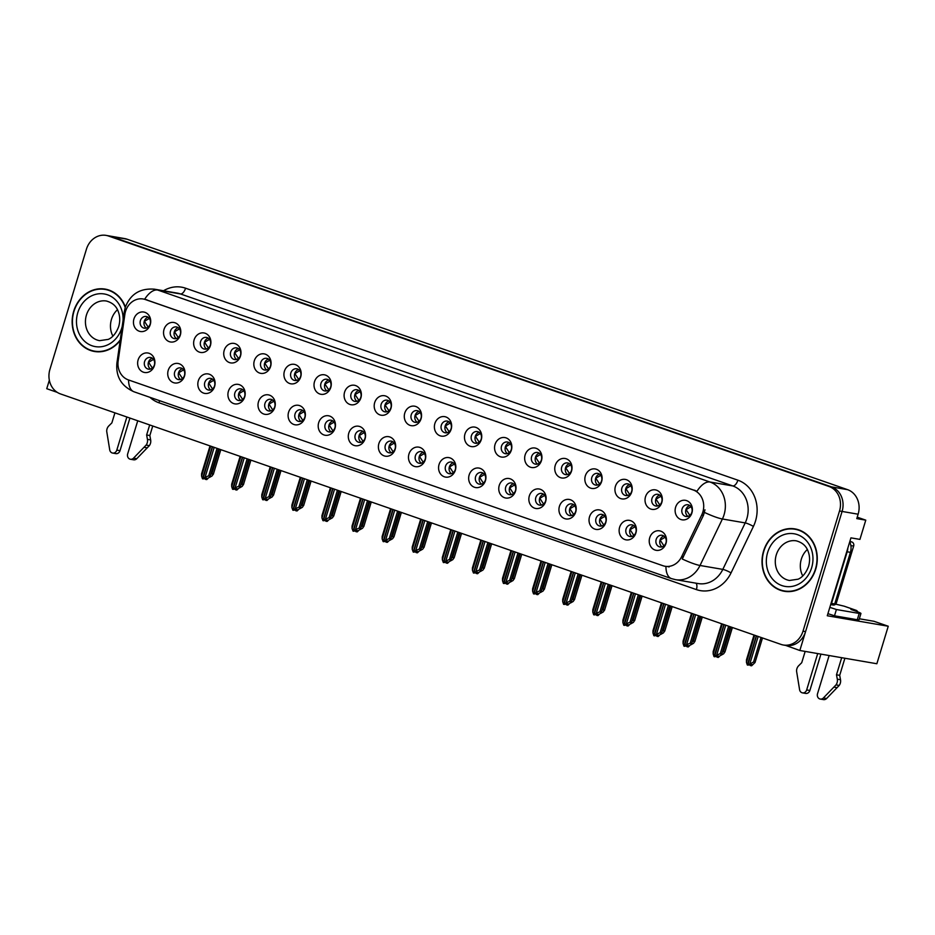 <?xml version="1.0" encoding="UTF-8"?>
<svg xmlns="http://www.w3.org/2000/svg" width="935" height="935" viewBox="0 0 935 935"><rect width="100%" height="100%" fill="white"/><g stroke="black" fill="none" stroke-linecap="round" stroke-linejoin="round"><path stroke-width="1.4" d="M535.802 497.595A5.937 5.154 -80.2 0 0 539.682 505.134A5.937 5.154 -80.2 0 0 545.584 500.985A5.937 5.154 -80.2 0 0 541.692 493.446A5.937 5.154 -80.2 0 0 535.802 497.595M541.681 505.029A5.937 5.154 99.8 0 1 539.659 498.25A5.937 5.154 99.8 0 1 543.551 494.206M529.339 495.901A9.888 8.602 -80.2 0 0 534.61 508.173A9.888 8.602 -80.2 0 0 545.631 501.569A9.888 8.602 -80.2 0 0 540.348 489.297A9.888 8.602 -80.2 0 0 529.339 495.901M144.586 361.6A5.937 5.154 -80.2 0 0 148.478 369.15A5.937 5.154 -80.2 0 0 154.369 365.001A5.937 5.154 -80.2 0 0 150.488 357.45A5.937 5.154 -80.2 0 0 144.586 361.6M150.477 369.044A5.937 5.154 99.8 0 1 148.443 362.266A5.937 5.154 99.8 0 1 152.335 358.222M138.123 359.917A9.888 8.602 -80.2 0 0 143.406 372.188A9.888 8.602 -80.2 0 0 154.415 365.573A9.888 8.602 -80.2 0 0 149.144 353.313A9.888 8.602 -80.2 0 0 138.123 359.917M200.593 341.555A5.937 5.154 -80.2 0 0 204.473 349.094A5.937 5.154 -80.2 0 0 210.363 344.945A5.937 5.154 -80.2 0 0 206.483 337.406A5.937 5.154 -80.2 0 0 200.593 341.555M206.471 348.989A5.937 5.154 99.8 0 1 204.438 342.21A5.937 5.154 99.8 0 1 208.33 338.166M194.118 339.861A9.888 8.602 -80.2 0 0 199.4 352.133A9.888 8.602 -80.2 0 0 210.422 345.529A9.888 8.602 -80.2 0 0 205.139 333.257A9.888 8.602 -80.2 0 0 194.118 339.861M505.706 487.123A5.937 5.154 -80.2 0 0 509.587 494.673A5.937 5.154 -80.2 0 0 515.489 490.524A5.937 5.154 -80.2 0 0 511.609 482.986A5.937 5.154 -80.2 0 0 505.706 487.123M511.597 494.568A5.937 5.154 99.8 0 1 509.563 487.789A5.937 5.154 99.8 0 1 513.455 483.746M499.243 485.44A9.888 8.602 -80.2 0 0 504.526 497.712A9.888 8.602 -80.2 0 0 515.536 491.109A9.888 8.602 -80.2 0 0 510.253 478.837A9.888 8.602 -80.2 0 0 499.243 485.44M290.867 372.936A5.937 5.154 -80.2 0 0 294.747 380.475A5.937 5.154 -80.2 0 0 300.649 376.337A5.937 5.154 -80.2 0 0 296.769 368.787A5.937 5.154 -80.2 0 0 290.867 372.936M296.757 380.381A5.937 5.154 99.8 0 1 294.724 373.591A5.937 5.154 99.8 0 1 298.616 369.547M284.404 371.253A9.888 8.602 -80.2 0 0 289.686 383.514A9.888 8.602 -80.2 0 0 300.696 376.91A9.888 8.602 -80.2 0 0 295.413 364.638A9.888 8.602 -80.2 0 0 284.404 371.253M325.146 424.361A5.937 5.154 -80.2 0 0 329.038 431.912A5.937 5.154 -80.2 0 0 334.929 427.762A5.937 5.154 -80.2 0 0 331.048 420.212A5.937 5.154 -80.2 0 0 325.146 424.361M331.037 431.806A5.937 5.154 99.8 0 1 329.003 425.028A5.937 5.154 99.8 0 1 332.895 420.984M318.683 422.678A9.888 8.602 -80.2 0 0 323.966 434.95A9.888 8.602 -80.2 0 0 334.975 428.347A9.888 8.602 -80.2 0 0 329.693 416.075A9.888 8.602 -80.2 0 0 318.683 422.678M471.427 435.698A5.937 5.154 -80.2 0 0 475.307 443.248A5.937 5.154 -80.2 0 0 481.209 439.099A5.937 5.154 -80.2 0 0 477.317 431.549A5.937 5.154 -80.2 0 0 471.427 435.698M477.306 443.143A5.937 5.154 99.8 0 1 475.284 436.365A5.937 5.154 99.8 0 1 479.176 432.321M464.964 434.015A9.888 8.602 -80.2 0 0 470.235 446.287A9.888 8.602 -80.2 0 0 481.256 439.684A9.888 8.602 -80.2 0 0 475.973 427.412A9.888 8.602 -80.2 0 0 464.964 434.015M234.872 392.981A5.937 5.154 -80.2 0 0 238.752 400.531A5.937 5.154 -80.2 0 0 244.654 396.382A5.937 5.154 -80.2 0 0 240.762 388.831A5.937 5.154 -80.2 0 0 234.872 392.981M240.751 400.425A5.937 5.154 99.8 0 1 238.717 393.647A5.937 5.154 99.8 0 1 242.621 389.603M228.397 391.298A9.888 8.602 -80.2 0 0 233.68 403.569A9.888 8.602 -80.2 0 0 244.701 396.966A9.888 8.602 -80.2 0 0 239.418 384.694A9.888 8.602 -80.2 0 0 228.397 391.298M381.153 404.317A5.937 5.154 -80.2 0 0 385.033 411.867A5.937 5.154 -80.2 0 0 390.923 407.718A5.937 5.154 -80.2 0 0 387.043 400.168A5.937 5.154 -80.2 0 0 381.153 404.317M387.032 411.762A5.937 5.154 99.8 0 1 384.998 404.984A5.937 5.154 99.8 0 1 388.89 400.94M374.678 402.634A9.888 8.602 -80.2 0 0 379.961 414.906A9.888 8.602 -80.2 0 0 390.97 408.291A9.888 8.602 -80.2 0 0 385.699 396.031A9.888 8.602 -80.2 0 0 374.678 402.634M295.063 413.901A5.937 5.154 -80.2 0 0 298.943 421.451A5.937 5.154 -80.2 0 0 304.833 417.302A5.937 5.154 -80.2 0 0 300.953 409.752A5.937 5.154 -80.2 0 0 295.063 413.901M300.941 421.346A5.937 5.154 99.8 0 1 298.908 414.567A5.937 5.154 99.8 0 1 302.8 410.523M288.588 412.218A9.888 8.602 -80.2 0 0 293.87 424.49A9.888 8.602 -80.2 0 0 304.88 417.887A9.888 8.602 -80.2 0 0 299.609 405.615A9.888 8.602 -80.2 0 0 288.588 412.218M441.332 425.238A5.937 5.154 -80.2 0 0 445.212 432.788A5.937 5.154 -80.2 0 0 451.114 428.639A5.937 5.154 -80.2 0 0 447.234 421.089A5.937 5.154 -80.2 0 0 441.332 425.238M447.222 432.683A5.937 5.154 99.8 0 1 445.189 425.904A5.937 5.154 99.8 0 1 449.08 421.86M434.868 423.555A9.888 8.602 -80.2 0 0 440.151 435.827A9.888 8.602 -80.2 0 0 451.161 429.223A9.888 8.602 -80.2 0 0 445.878 416.952A9.888 8.602 -80.2 0 0 434.868 423.555M204.777 382.52A5.937 5.154 -80.2 0 0 208.657 390.07A5.937 5.154 -80.2 0 0 214.559 385.921A5.937 5.154 -80.2 0 0 210.667 378.371A5.937 5.154 -80.2 0 0 204.777 382.52M210.667 389.965A5.937 5.154 99.8 0 1 208.634 383.186A5.937 5.154 99.8 0 1 212.525 379.142M198.314 380.837A9.888 8.602 -80.2 0 0 203.585 393.109A9.888 8.602 -80.2 0 0 214.606 386.494A9.888 8.602 -80.2 0 0 209.323 374.234A9.888 8.602 -80.2 0 0 198.314 380.837M351.057 393.857A5.937 5.154 -80.2 0 0 354.938 401.407A5.937 5.154 -80.2 0 0 360.828 397.258A5.937 5.154 -80.2 0 0 356.948 389.708A5.937 5.154 -80.2 0 0 351.057 393.857M356.936 401.302A5.937 5.154 99.8 0 1 354.903 394.523A5.937 5.154 99.8 0 1 358.795 390.479M344.583 392.174A9.888 8.602 -80.2 0 0 349.865 404.446A9.888 8.602 -80.2 0 0 360.887 397.831A9.888 8.602 -80.2 0 0 355.604 385.571A9.888 8.602 -80.2 0 0 344.583 392.174M626.076 528.976A5.937 5.154 -80.2 0 0 629.968 536.515A5.937 5.154 -80.2 0 0 635.858 532.377A5.937 5.154 -80.2 0 0 631.978 524.827A5.937 5.154 -80.2 0 0 626.076 528.976M631.966 536.409A5.937 5.154 99.8 0 1 629.933 529.631A5.937 5.154 99.8 0 1 633.825 525.587M619.613 527.293A9.888 8.602 -80.2 0 0 624.896 539.553A9.888 8.602 -80.2 0 0 635.905 532.95A9.888 8.602 -80.2 0 0 630.634 520.678A9.888 8.602 -80.2 0 0 619.613 527.293M475.611 476.663A5.937 5.154 -80.2 0 0 479.503 484.213A5.937 5.154 -80.2 0 0 485.394 480.064A5.937 5.154 -80.2 0 0 481.513 472.526A5.937 5.154 -80.2 0 0 475.611 476.663M481.502 484.108A5.937 5.154 99.8 0 1 479.468 477.329A5.937 5.154 99.8 0 1 483.36 473.285M469.148 474.98A9.888 8.602 -80.2 0 0 474.431 487.252A9.888 8.602 -80.2 0 0 485.44 480.648A9.888 8.602 -80.2 0 0 480.158 468.377A9.888 8.602 -80.2 0 0 469.148 474.98M651.987 498.46A5.937 5.154 -80.2 0 0 655.867 506.01A5.937 5.154 -80.2 0 0 661.758 501.861A5.937 5.154 -80.2 0 0 657.878 494.311A5.937 5.154 -80.2 0 0 651.987 498.46M657.866 505.905A5.937 5.154 99.8 0 1 655.832 499.126A5.937 5.154 99.8 0 1 659.736 495.082M645.512 496.777A9.888 8.602 -80.2 0 0 650.795 509.049A9.888 8.602 -80.2 0 0 661.816 502.446A9.888 8.602 -80.2 0 0 656.534 490.174A9.888 8.602 -80.2 0 0 645.512 496.777M385.337 445.282A5.937 5.154 -80.2 0 0 389.217 452.832A5.937 5.154 -80.2 0 0 395.119 448.683A5.937 5.154 -80.2 0 0 391.227 441.133A5.937 5.154 -80.2 0 0 385.337 445.282M391.216 452.727A5.937 5.154 99.8 0 1 389.182 445.948A5.937 5.154 99.8 0 1 393.086 441.904M378.874 443.599A9.888 8.602 -80.2 0 0 384.145 455.871A9.888 8.602 -80.2 0 0 395.166 449.267A9.888 8.602 -80.2 0 0 389.883 436.996A9.888 8.602 -80.2 0 0 378.874 443.599M591.797 477.54A5.937 5.154 -80.2 0 0 595.688 485.09A5.937 5.154 -80.2 0 0 601.579 480.941A5.937 5.154 -80.2 0 0 597.699 473.391A5.937 5.154 -80.2 0 0 591.797 477.54M597.687 484.984A5.937 5.154 99.8 0 1 595.653 478.206A5.937 5.154 99.8 0 1 599.545 474.162M585.333 475.857A9.888 8.602 -80.2 0 0 590.616 488.128A9.888 8.602 -80.2 0 0 601.626 481.525A9.888 8.602 -80.2 0 0 596.343 469.253A9.888 8.602 -80.2 0 0 585.333 475.857M501.522 446.159A5.937 5.154 -80.2 0 0 505.403 453.709A5.937 5.154 -80.2 0 0 511.293 449.56A5.937 5.154 -80.2 0 0 507.413 442.01A5.937 5.154 -80.2 0 0 501.522 446.159M507.401 453.604A5.937 5.154 99.8 0 1 505.367 446.825A5.937 5.154 99.8 0 1 509.271 442.781M495.047 444.476A9.888 8.602 -80.2 0 0 500.33 456.748A9.888 8.602 -80.2 0 0 511.351 450.144A9.888 8.602 -80.2 0 0 506.069 437.872A9.888 8.602 -80.2 0 0 495.047 444.476M355.242 434.822A5.937 5.154 -80.2 0 0 359.122 442.372A5.937 5.154 -80.2 0 0 365.024 438.223A5.937 5.154 -80.2 0 0 361.132 430.673A5.937 5.154 -80.2 0 0 355.242 434.822M361.132 442.267A5.937 5.154 99.8 0 1 359.098 435.488A5.937 5.154 99.8 0 1 362.99 431.444M348.778 433.139A9.888 8.602 -80.2 0 0 354.061 445.411A9.888 8.602 -80.2 0 0 365.071 438.807A9.888 8.602 -80.2 0 0 359.788 426.535A9.888 8.602 -80.2 0 0 348.778 433.139M561.701 467.079A5.937 5.154 -80.2 0 0 565.593 474.629A5.937 5.154 -80.2 0 0 571.484 470.48A5.937 5.154 -80.2 0 0 567.603 462.93A5.937 5.154 -80.2 0 0 561.701 467.079M567.592 474.524A5.937 5.154 99.8 0 1 565.558 467.745A5.937 5.154 99.8 0 1 569.45 463.702M555.238 465.396A9.888 8.602 -80.2 0 0 560.521 477.668A9.888 8.602 -80.2 0 0 571.53 471.065A9.888 8.602 -80.2 0 0 566.259 458.793A9.888 8.602 -80.2 0 0 555.238 465.396M264.967 403.441A5.937 5.154 -80.2 0 0 268.848 410.991A5.937 5.154 -80.2 0 0 274.738 406.842A5.937 5.154 -80.2 0 0 270.858 399.292A5.937 5.154 -80.2 0 0 264.967 403.441M270.846 410.886A5.937 5.154 99.8 0 1 268.812 404.107A5.937 5.154 99.8 0 1 272.704 400.063M258.492 401.758A9.888 8.602 -80.2 0 0 263.775 414.03A9.888 8.602 -80.2 0 0 274.796 407.426A9.888 8.602 -80.2 0 0 269.514 395.154A9.888 8.602 -80.2 0 0 258.492 401.758M411.236 414.778A5.937 5.154 -80.2 0 0 415.128 422.328A5.937 5.154 -80.2 0 0 421.019 418.179A5.937 5.154 -80.2 0 0 417.139 410.629A5.937 5.154 -80.2 0 0 411.236 414.778M417.127 422.223A5.937 5.154 99.8 0 1 415.093 415.444A5.937 5.154 99.8 0 1 418.985 411.4M404.773 413.095A9.888 8.602 -80.2 0 0 410.056 425.367A9.888 8.602 -80.2 0 0 421.066 418.751A9.888 8.602 -80.2 0 0 415.783 406.491A9.888 8.602 -80.2 0 0 404.773 413.095M445.527 466.203A5.937 5.154 -80.2 0 0 449.408 473.753A5.937 5.154 -80.2 0 0 455.298 469.604A5.937 5.154 -80.2 0 0 451.418 462.054A5.937 5.154 -80.2 0 0 445.527 466.203M451.406 473.648A5.937 5.154 99.8 0 1 449.373 466.869A5.937 5.154 99.8 0 1 453.265 462.825M439.053 464.52A9.888 8.602 -80.2 0 0 444.335 476.792A9.888 8.602 -80.2 0 0 455.345 470.188A9.888 8.602 -80.2 0 0 450.074 457.916A9.888 8.602 -80.2 0 0 439.053 464.52M170.497 331.095A5.937 5.154 -80.2 0 0 174.377 338.634A5.937 5.154 -80.2 0 0 180.28 334.485A5.937 5.154 -80.2 0 0 176.388 326.946A5.937 5.154 -80.2 0 0 170.497 331.095M176.376 338.528A5.937 5.154 99.8 0 1 174.342 331.75A5.937 5.154 99.8 0 1 178.246 327.706M164.034 329.4A9.888 8.602 -80.2 0 0 169.305 341.672A9.888 8.602 -80.2 0 0 180.326 335.069A9.888 8.602 -80.2 0 0 175.044 322.797A9.888 8.602 -80.2 0 0 164.034 329.4M531.618 456.619A5.937 5.154 -80.2 0 0 535.498 464.169A5.937 5.154 -80.2 0 0 541.388 460.02A5.937 5.154 -80.2 0 0 537.508 452.47A5.937 5.154 -80.2 0 0 531.618 456.619M537.496 464.064A5.937 5.154 99.8 0 1 535.463 457.285A5.937 5.154 99.8 0 1 539.355 453.241M525.143 454.936A9.888 8.602 -80.2 0 0 530.425 467.208A9.888 8.602 -80.2 0 0 541.447 460.604A9.888 8.602 -80.2 0 0 536.164 448.332A9.888 8.602 -80.2 0 0 525.143 454.936M656.171 539.437A5.937 5.154 -80.2 0 0 660.052 546.975A5.937 5.154 -80.2 0 0 665.954 542.838A5.937 5.154 -80.2 0 0 662.073 535.288A5.937 5.154 -80.2 0 0 656.171 539.437M662.062 546.881A5.937 5.154 99.8 0 1 660.028 540.091A5.937 5.154 99.8 0 1 663.92 536.047M649.708 537.754A9.888 8.602 -80.2 0 0 654.991 550.014A9.888 8.602 -80.2 0 0 666 543.41A9.888 8.602 -80.2 0 0 660.718 531.138A9.888 8.602 -80.2 0 0 649.708 537.754M565.897 508.056A5.937 5.154 -80.2 0 0 569.777 515.594A5.937 5.154 -80.2 0 0 575.668 511.445A5.937 5.154 -80.2 0 0 571.788 503.907A5.937 5.154 -80.2 0 0 565.897 508.056M571.776 515.489A5.937 5.154 99.8 0 1 569.742 508.71A5.937 5.154 99.8 0 1 573.634 504.666M559.422 506.361A9.888 8.602 -80.2 0 0 564.705 518.633A9.888 8.602 -80.2 0 0 575.726 512.029A9.888 8.602 -80.2 0 0 570.443 499.757A9.888 8.602 -80.2 0 0 559.422 506.361M682.082 508.921A5.937 5.154 -80.2 0 0 685.963 516.471A5.937 5.154 -80.2 0 0 691.853 512.322A5.937 5.154 -80.2 0 0 687.973 504.783A5.937 5.154 -80.2 0 0 682.082 508.921M687.961 516.365A5.937 5.154 99.8 0 1 685.928 509.587A5.937 5.154 99.8 0 1 689.82 505.543M675.608 507.237A9.888 8.602 -80.2 0 0 680.89 519.509A9.888 8.602 -80.2 0 0 691.912 512.906A9.888 8.602 -80.2 0 0 686.629 500.634A9.888 8.602 -80.2 0 0 675.608 507.237M140.402 320.623A5.937 5.154 -80.2 0 0 144.282 328.173A5.937 5.154 -80.2 0 0 150.184 324.024A5.937 5.154 -80.2 0 0 146.292 316.486A5.937 5.154 -80.2 0 0 140.402 320.623M146.292 328.068A5.937 5.154 99.8 0 1 144.259 321.289A5.937 5.154 99.8 0 1 148.151 317.245M133.939 318.94A9.888 8.602 -80.2 0 0 139.221 331.212A9.888 8.602 -80.2 0 0 150.231 324.609A9.888 8.602 -80.2 0 0 144.948 312.337A9.888 8.602 -80.2 0 0 133.939 318.94M415.432 455.742A5.937 5.154 -80.2 0 0 419.312 463.292A5.937 5.154 -80.2 0 0 425.203 459.143A5.937 5.154 -80.2 0 0 421.323 451.593A5.937 5.154 -80.2 0 0 415.432 455.742M421.311 463.187A5.937 5.154 99.8 0 1 419.277 456.409A5.937 5.154 99.8 0 1 423.169 452.365M408.957 454.059A9.888 8.602 -80.2 0 0 414.24 466.331A9.888 8.602 -80.2 0 0 425.261 459.728A9.888 8.602 -80.2 0 0 419.979 447.456A9.888 8.602 -80.2 0 0 408.957 454.059M621.892 488A5.937 5.154 -80.2 0 0 625.772 495.55A5.937 5.154 -80.2 0 0 631.674 491.401A5.937 5.154 -80.2 0 0 627.782 483.851A5.937 5.154 -80.2 0 0 621.892 488M627.771 495.445A5.937 5.154 99.8 0 1 625.749 488.666A5.937 5.154 99.8 0 1 629.641 484.622M615.429 486.317A9.888 8.602 -80.2 0 0 620.7 498.589A9.888 8.602 -80.2 0 0 631.721 491.985A9.888 8.602 -80.2 0 0 626.438 479.713A9.888 8.602 -80.2 0 0 615.429 486.317M174.681 372.06A5.937 5.154 -80.2 0 0 178.573 379.61A5.937 5.154 -80.2 0 0 184.464 375.461A5.937 5.154 -80.2 0 0 180.584 367.911A5.937 5.154 -80.2 0 0 174.681 372.06M180.572 379.505A5.937 5.154 99.8 0 1 178.538 372.726A5.937 5.154 99.8 0 1 182.43 368.682M168.218 370.377A9.888 8.602 -80.2 0 0 173.501 382.649A9.888 8.602 -80.2 0 0 184.511 376.034A9.888 8.602 -80.2 0 0 179.228 363.773A9.888 8.602 -80.2 0 0 168.218 370.377M320.962 383.397A5.937 5.154 -80.2 0 0 324.842 390.947A5.937 5.154 -80.2 0 0 330.745 386.798A5.937 5.154 -80.2 0 0 326.853 379.248A5.937 5.154 -80.2 0 0 320.962 383.397M326.841 390.842A5.937 5.154 99.8 0 1 324.807 384.051A5.937 5.154 99.8 0 1 328.711 380.019M314.499 381.714A9.888 8.602 -80.2 0 0 319.77 393.986A9.888 8.602 -80.2 0 0 330.791 387.37A9.888 8.602 -80.2 0 0 325.509 375.099A9.888 8.602 -80.2 0 0 314.499 381.714M595.992 518.516A5.937 5.154 -80.2 0 0 599.873 526.054A5.937 5.154 -80.2 0 0 605.763 521.905A5.937 5.154 -80.2 0 0 601.883 514.367A5.937 5.154 -80.2 0 0 595.992 518.516M601.871 525.949A5.937 5.154 99.8 0 1 599.838 519.17A5.937 5.154 99.8 0 1 603.729 515.127M589.517 516.821A9.888 8.602 -80.2 0 0 594.8 529.093A9.888 8.602 -80.2 0 0 605.81 522.49A9.888 8.602 -80.2 0 0 600.539 510.218A9.888 8.602 -80.2 0 0 589.517 516.821M230.688 352.016A5.937 5.154 -80.2 0 0 234.568 359.554A5.937 5.154 -80.2 0 0 240.459 355.405A5.937 5.154 -80.2 0 0 236.578 347.867A5.937 5.154 -80.2 0 0 230.688 352.016M236.567 359.449A5.937 5.154 99.8 0 1 234.533 352.67A5.937 5.154 99.8 0 1 238.425 348.626M224.213 350.321A9.888 8.602 -80.2 0 0 229.496 362.593A9.888 8.602 -80.2 0 0 240.505 355.99A9.888 8.602 -80.2 0 0 235.234 343.718A9.888 8.602 -80.2 0 0 224.213 350.321M260.772 362.476A5.937 5.154 -80.2 0 0 264.663 370.015A5.937 5.154 -80.2 0 0 270.554 365.877A5.937 5.154 -80.2 0 0 266.674 358.327A5.937 5.154 -80.2 0 0 260.772 362.476M266.662 369.909A5.937 5.154 99.8 0 1 264.628 363.131A5.937 5.154 99.8 0 1 268.52 359.087M254.308 360.793A9.888 8.602 -80.2 0 0 259.591 373.053A9.888 8.602 -80.2 0 0 270.601 366.45A9.888 8.602 -80.2 0 0 265.318 354.178A9.888 8.602 -80.2 0 0 254.308 360.793M125.524 311.425A17.8 15.474 -80.2 0 0 124.858 314.452L118.172 360.828A17.8 15.474 -80.2 0 0 128.352 379.891L662.927 565.722A17.8 15.474 -80.2 0 0 665.065 566.271A17.8 15.474 -80.2 0 0 681.627 556.699L701.717 514.986A17.8 15.474 -80.2 0 0 693.338 490.022L145.357 299.539A17.8 15.474 -80.2 0 0 143.207 298.99A17.8 15.474 -80.2 0 0 125.524 311.425M785.645 645.395L799.834 650.491L842.084 511.445A19.775 17.192 -80.2 0 0 831.519 486.901L111.031 236.45A19.775 17.192 -80.2 0 0 108.647 235.83A19.775 17.192 -80.2 0 1 111.031 236.45L831.519 486.901A19.775 17.192 -80.2 0 1 842.084 511.445L805.573 631.616A19.775 17.192 -80.2 0 1 785.926 645.442L783.355 645.01A19.775 17.192 -80.2 0 0 803.001 631.183L839.513 511.001A19.775 17.192 -80.2 0 0 828.959 486.457L108.46 236.006A19.775 17.192 -80.2 0 0 106.076 235.386A19.775 17.192 -80.2 0 0 86.429 249.213L49.917 369.395A19.775 17.192 -80.2 0 0 60.483 393.927L780.97 644.39A19.775 17.192 -80.2 0 0 783.355 645.01M49.345 380.183L46.75 388.703L57.234 392.349M859.335 618.771L874.015 621.296L888.25 626.24L827.276 615.756L850.943 537.859L859.931 539.401L865.775 520.152L856.787 518.609L858.131 514.203A19.775 17.192 -80.2 0 0 847.566 489.659L127.078 239.208A19.775 17.192 -80.2 0 0 124.694 238.589L106.076 235.386M857.231 517.184L865.775 520.152M888.25 626.24L876.855 663.745L799.834 650.491M125.383 307.031A31.638 27.512 -80.2 0 0 105.152 289.102A31.638 27.512 -80.2 0 0 73.713 311.226A31.638 27.512 -80.2 0 0 94.423 351.478A31.638 27.512 -80.2 0 0 120.171 340.48M92.81 350.8A31.638 27.512 -80.2 0 0 95.709 351.665M763.579 551.042A31.638 27.512 -80.2 0 0 784.29 591.282A31.638 27.512 -80.2 0 0 815.717 569.17A31.638 27.512 -80.2 0 0 795.007 528.918A31.638 27.512 -80.2 0 0 763.579 551.042M782.665 590.616A31.638 27.512 -80.2 0 0 785.575 591.469M144.668 299.235L696.996 491.237A23.071 11.278 -70.8 0 1 709.992 482.016A26.367 22.931 99.8 0 1 724.064 514.741A26.367 22.931 99.8 0 1 722.404 518.995L700.023 565.476A26.367 22.931 99.8 0 1 675.491 579.653L698.27 583.569A26.367 22.931 -80.2 0 0 722.813 569.392L745.195 522.91A26.367 22.931 -80.2 0 0 746.855 518.656A26.367 22.931 -80.2 0 0 732.771 485.931L180.455 293.941A26.367 22.931 -80.2 0 0 177.276 293.123L154.485 289.195A26.367 22.931 99.8 0 1 157.664 290.025A23.071 11.278 109.2 0 0 144.668 299.235M704.978 509.809L703.471 515.29L682.234 558.978A23.071 3.565 25.7 0 0 700.023 565.476L722.813 569.392A6.592 1.017 -154.3 0 1 731.041 572.898A32.959 28.658 99.8 0 1 696.4 589.599L159.008 402.798A32.959 28.658 99.8 0 1 149.916 397.317M669.086 566.937L667.695 566.54M796.293 529.175A31.638 27.512 -80.2 0 0 793.266 529.011M106.426 289.359A31.638 27.512 -80.2 0 0 103.399 289.207M665.112 537.228L660.192 540.138L663.955 545.888M716.432 656.499L717.063 657.2L718.594 656.078L714.504 656.756L716.654 655.19L720.301 653.6L721.785 653.857L730.036 626.684M724.134 624.627L714.504 656.756M725.759 625.199L716.654 655.19M728.634 626.193L720.301 653.6M717.063 657.2L718.349 657.422L721.75 654.173L730.095 626.707M722.288 623.984L713.171 653.986L714.048 656.604L723.912 624.557M713.171 653.986L713.171 651.566L721.621 623.762M754.685 635.251L746.446 662.354L747.322 664.972L756.31 635.812M762.492 637.962L755.024 662.529L751.623 665.79L750.337 665.568L751.88 664.446L747.778 665.124L753.575 661.968L755.059 662.214L762.434 637.939M756.532 635.894L747.778 665.124M746.446 662.354L746.446 659.923L754.019 635.017M749.706 664.867L750.337 665.568M749.928 663.558L758.156 636.454M761.032 637.46L753.575 661.968M689.855 515.372L686.103 509.622L691.012 506.723M635.017 526.767L630.096 529.678L633.86 535.428M686.348 646.038L686.968 646.74L688.511 645.617L684.408 646.295L686.559 644.729L690.217 643.14L691.69 643.397L699.941 616.223M694.039 614.166L684.408 646.295M695.675 614.739L686.559 644.729M698.538 615.733L690.217 643.14M686.968 646.74L688.253 646.962L691.655 643.712L699.999 616.247M692.192 613.524L683.076 643.525L683.964 646.143L693.828 614.096M683.076 643.525L683.076 641.106L691.526 613.29M604.922 516.307L600.001 519.206L603.765 524.967M656.253 635.578L656.884 636.279L658.415 635.157L654.313 635.835L656.463 634.269L660.122 632.679L661.594 632.937L669.846 605.763M663.943 603.706L654.313 635.835M665.58 604.279L656.463 634.269M668.443 605.272L660.122 632.679M656.884 636.279L658.158 636.501L661.559 633.252L669.904 605.787M662.097 603.063L652.992 633.065L653.869 635.683L663.733 603.636M652.992 633.065L652.981 630.646L661.431 602.83M574.826 505.847L569.918 508.745L573.669 514.495M626.158 625.118L626.789 625.819L628.32 624.697L624.218 625.375L626.368 623.809L630.026 622.219L631.499 622.476L639.75 595.303M633.848 593.246L624.218 625.375M635.484 593.818L626.368 623.809M638.348 594.812L630.026 622.219M626.789 625.819L628.075 626.041L631.476 622.792L639.821 595.314M632.002 592.603L622.897 622.605L623.774 625.223L633.638 593.176M622.897 622.605L622.897 620.185L631.335 592.369M722.463 651.824L724.964 651.753L723.678 653.764L721.072 655.248M732.397 627.502L724.929 652.069L732.339 627.478M730.936 626.999L723.491 651.508M659.759 504.912L656.008 499.161L660.928 496.263M692.367 641.363L694.869 641.293L693.583 643.292L690.977 644.788M702.302 617.042L694.834 641.609L702.243 617.018M700.841 616.539L693.396 641.048M629.664 494.451L625.912 488.701L630.833 485.803M662.272 630.903L664.773 630.833L663.499 632.831L660.881 634.327M672.207 606.581L664.75 631.148L672.148 606.558M670.746 606.067L663.301 630.587M599.58 483.991L595.817 478.241L600.737 475.342M632.189 620.443L634.678 620.372L633.404 622.371L630.786 623.867M642.111 596.121L634.655 620.688L642.053 596.098M640.65 595.607L633.205 620.127M569.485 473.531L565.722 467.781L570.642 464.882M129.918 418.074L120.019 450.67L116.805 450.121L126.868 417.01M152.732 425.998L149.845 435.535L146.631 434.985L149.682 424.946M137.737 420.785L127.674 453.896A4.207 3.658 99.8 0 0 133.53 458.162L146.129 445.095A6.592 5.727 -80.2 0 0 147.438 439.345L146.631 434.985M149.845 435.535L150.652 439.894L147.438 439.345M146.129 445.095L149.343 445.644L136.744 458.711A4.207 3.658 -80.2 0 1 133.635 459.81L130.432 459.249M149.343 445.644A6.592 5.727 -80.2 0 0 150.652 439.894M144.072 447.304L147.274 447.853M114.923 412.861L111.861 422.9L108.811 425.916A6.592 5.727 -80.2 0 0 106.719 431.386L109.722 449.875A4.207 3.658 99.8 0 0 112.621 453.066L115.835 453.615A4.207 3.658 -80.2 0 0 120.019 450.67M116.805 450.121A4.207 3.658 99.8 0 1 112.621 453.066M820.918 654.126L809.874 690.486L806.671 689.925L817.716 653.565M835.633 604.127L844.13 606.172L856.074 610.333L850.943 609.445L854.742 610.765A13.183 0.923 -163.1 0 1 860.936 613.5A13.183 0.923 -163.1 0 1 859.195 613.442L836.404 609.526L834.487 615.814A13.183 0.923 16.9 0 0 827.907 613.687M847.823 548.12A13.183 11.465 99.8 0 1 847.192 551.79L831.519 603.391A13.183 11.465 -80.2 0 0 831.086 603.204M831.519 603.391L834.721 603.94L850.406 552.34A13.183 11.465 -80.2 0 0 849.716 541.891M860.936 613.5L859.031 619.788A13.183 0.923 -163.1 0 1 857.278 619.73L834.487 615.814M829.812 607.399A13.183 0.923 -163.1 0 1 836.404 609.526M844.889 658.24L839.7 675.351L836.486 674.789L841.687 657.691M856.074 610.333A6.592 3.226 -70.8 0 1 856.331 610.391A6.592 3.226 -70.8 0 1 857.582 611.806M829.135 655.529L817.529 693.712A4.207 3.658 99.8 0 0 823.396 697.966L835.995 684.899A6.592 5.727 -80.2 0 0 837.304 679.161L836.486 674.789M839.7 675.351L840.507 679.71L837.304 679.161M835.995 684.899L839.198 685.448L826.598 698.515A4.207 3.658 -80.2 0 1 823.501 699.614L820.287 699.064M839.198 685.448A6.592 5.727 -80.2 0 0 840.507 679.71M833.926 687.108L837.141 687.657M805.164 651.414L801.727 662.705L798.677 665.732A6.592 5.727 -80.2 0 0 796.573 671.201L799.589 689.691A4.207 3.658 99.8 0 0 802.487 692.87L805.689 693.419A4.207 3.658 -80.2 0 0 809.874 690.486M806.671 689.925A4.207 3.658 99.8 0 1 802.487 692.87M120.253 339.873A31.311 27.232 99.8 0 1 94.482 351.151A31.311 27.232 99.8 0 1 73.982 311.32A31.311 27.232 99.8 0 1 105.094 289.429A31.311 27.232 99.8 0 1 125.232 307.498M105.094 289.429L107.665 289.873A31.311 27.232 99.8 0 1 109.337 290.224M112.913 336.144A20.102 17.485 99.8 0 1 111.464 319.384A20.102 17.485 99.8 0 1 117.459 309.73M98.748 351.817A31.311 27.232 99.8 0 1 97.053 351.595L94.482 351.151M763.848 551.136A31.311 27.232 99.8 0 1 794.96 529.245A31.311 27.232 99.8 0 1 815.449 569.064A31.311 27.232 99.8 0 1 784.336 590.955A31.311 27.232 99.8 0 1 763.848 551.136M794.96 529.245L797.52 529.678A31.311 27.232 99.8 0 1 799.191 530.028M802.768 575.96A20.102 17.485 99.8 0 1 801.318 559.2A20.102 17.485 99.8 0 1 807.314 549.535M788.602 591.633A31.311 27.232 99.8 0 1 786.908 591.399L784.336 590.955M849.892 541.307L851.89 541.996A3.296 2.863 99.8 0 1 853.655 546.087L836.439 602.713A3.296 2.863 99.8 0 1 833.167 605.015L830.666 604.583M544.743 495.386L539.822 498.285L543.574 504.035M596.062 614.657L596.694 615.359L598.225 614.237L594.122 614.914L596.273 613.348L599.931 611.759L601.404 612.016L609.667 584.842M603.765 582.785L594.122 614.914M605.389 583.358L596.273 613.348M608.264 584.352L599.931 611.759M596.694 615.359L597.979 615.581L601.38 612.32L609.725 584.854M601.918 582.143L592.802 612.144L593.678 614.762L603.542 582.715M592.802 612.144L592.802 609.713L601.252 581.909M514.647 484.926L509.727 487.825L513.479 493.575M565.967 604.197L566.598 604.898L568.129 603.776L564.027 604.454L566.189 602.888L569.836 601.298L571.32 601.544L579.571 574.382M573.669 572.325L564.027 604.454M575.294 572.898L566.189 602.888M578.169 573.891L569.836 601.298M566.598 604.898L567.884 605.12L571.285 601.86L579.63 574.394M571.823 571.682L562.706 601.684L563.583 604.302L573.447 572.255M562.706 601.684L562.706 599.253L571.156 571.449M484.552 474.466L479.632 477.364L483.395 483.115M535.884 593.737L536.503 594.438L538.046 593.316L533.943 593.994L536.094 592.428L539.752 590.838L541.225 591.084L549.476 563.922M543.574 561.865L533.943 593.994M545.198 562.426L536.094 592.428M548.074 563.431L539.752 590.838M536.503 594.438L537.789 594.648L541.19 591.399L549.535 563.934M541.727 561.222L532.611 591.212L533.499 593.842L543.352 561.795M532.611 591.212L532.611 588.793L541.061 560.988M602.093 609.982L604.594 609.912L603.309 611.911L600.702 613.407M612.028 585.661L604.559 610.228L611.969 585.637M610.567 585.146L603.11 609.667M539.39 463.07L535.638 457.32L540.547 454.422M571.998 599.522L574.499 599.452L573.213 601.45L570.607 602.935M581.932 575.2L574.464 599.767L581.874 575.177M580.471 574.686L573.026 599.195M509.294 452.61L505.543 446.86L510.452 443.95M541.903 589.05L544.404 588.992L543.118 590.99L540.512 592.474M551.837 564.74L544.369 589.307L551.779 564.717M550.376 564.226L542.931 588.734M479.199 442.15L475.447 436.4L480.368 433.489M454.457 464.005L449.536 466.904L453.3 472.654M505.788 583.276L506.419 583.978L507.95 582.856L503.848 583.533L505.999 581.967L509.657 580.378L511.129 580.623L519.381 553.45M513.479 551.405L503.848 583.533M515.115 551.966L505.999 581.967M517.978 552.971L509.657 580.378M506.419 583.978L507.693 584.188L511.094 580.939L519.439 553.473M511.632 550.762L502.516 580.752L503.404 583.382L513.268 551.323M502.516 580.752L502.516 578.333L510.966 550.528M424.361 453.545L419.453 456.444L423.204 462.194M475.693 572.816L476.324 573.506L477.855 572.395L473.753 573.073L475.903 571.507L479.561 569.918L481.034 570.163L489.285 542.99M483.383 540.944L473.753 573.073M485.02 541.505L475.903 571.507M487.883 542.51L479.561 569.918M476.324 573.506L477.61 573.728L481.011 570.479L489.356 543.013M481.537 540.301L472.432 570.292L473.426 572.956L483.173 540.862M472.432 570.292L472.432 567.872L480.87 540.068M394.266 443.073L389.357 445.983L393.109 451.734M445.598 562.356L446.229 563.045L447.76 561.935L443.658 562.613L445.808 561.047L449.466 559.457L450.939 559.703L459.202 532.529M453.3 530.484L443.658 562.613M454.924 531.045L445.808 561.047M457.799 532.05L449.466 559.457M446.229 563.045L447.514 563.267L450.915 560.018L459.26 532.553M451.453 529.841L442.337 559.831L443.33 562.496L453.078 530.402M442.337 559.831L442.337 557.412L450.787 529.607M364.183 432.613L359.262 435.523L363.014 441.273M415.502 551.895L416.133 552.585L417.664 551.475L413.562 552.153L415.724 550.586L419.371 548.985L420.843 549.242L429.107 522.069M423.204 520.024L413.562 552.153M424.829 520.585L415.724 550.586M427.704 521.59L419.371 548.985M416.133 552.585L417.419 552.807L420.82 549.558L429.165 522.092M421.358 519.381L412.242 549.371L413.235 552.036L422.982 519.942M412.242 549.371L412.242 546.952L420.692 519.147M334.087 422.152L329.167 425.063L332.93 430.813M385.419 541.435L386.038 542.125L387.581 541.014L383.479 541.692L385.629 540.126L389.276 538.525L390.76 538.782L399.011 511.609M393.109 509.563L383.479 541.692M394.734 510.124L385.629 540.126M397.609 511.129L389.276 538.525M386.038 542.125L387.324 542.347L390.725 539.098L399.07 511.632M391.262 508.921L382.146 538.911L383.14 541.575L392.887 509.481M382.146 538.911L382.146 536.491L390.596 508.687M511.807 578.59L514.308 578.531L513.034 580.53L510.416 582.014M521.742 554.28L514.285 578.847L521.683 554.256M520.281 553.765L512.836 578.274M449.104 431.69L445.352 425.939L450.273 423.029M481.724 568.129L484.213 568.071L482.939 570.069L480.321 571.554M491.646 543.819L484.19 568.386L491.588 543.796M490.185 543.305L482.74 567.814M419.02 421.229L415.257 415.479L420.177 412.569M451.628 557.669L454.118 557.611L452.844 559.609L450.226 561.093M461.563 533.359L454.094 557.926L461.504 533.336M460.09 532.845L452.645 557.353M388.925 410.769L385.162 405.019L390.082 402.108M421.533 547.209L424.034 547.15L422.749 549.149L420.142 550.633M431.467 522.899L423.999 547.466L431.409 522.875M430.007 522.385L422.55 546.893M358.83 400.309L355.078 394.558L359.987 391.648M391.438 536.748L393.939 536.69L392.653 538.689L390.047 540.173M401.372 512.427L393.904 537.006L401.314 512.415M399.911 511.924L392.466 536.433M328.734 389.848L324.983 384.098L329.903 381.188M303.992 411.692L299.071 414.602L302.835 420.353M355.323 530.975L355.943 531.664L357.486 530.554L353.383 531.232L355.534 529.666L359.192 528.065L360.665 528.322L368.916 501.148M363.014 499.103L353.383 531.232M364.65 499.664L355.534 529.666M367.513 500.657L359.192 528.065M355.943 531.664L357.228 531.886L360.63 528.637L368.974 501.172M361.167 498.46L352.051 528.45L353.044 531.115L362.803 499.021M352.051 528.45L352.051 526.031L360.501 498.226M273.897 401.232L268.988 404.142L272.74 409.892M325.228 520.514L325.859 521.204L327.39 520.094L323.288 520.76L325.438 519.194L329.097 517.604L330.569 517.861L338.821 490.688M332.918 488.643L323.288 520.76M334.555 489.204L325.438 519.194M337.418 490.197L329.097 517.604M325.859 521.204L327.145 521.426L330.534 518.177L338.879 490.711M331.072 488L321.967 517.99L322.961 520.655L332.708 488.561M321.967 517.99L321.956 515.571L330.406 487.766M243.801 390.772L238.892 393.682L242.644 399.432M295.133 510.042L295.764 510.744L297.295 509.633L293.193 510.3L295.343 508.733L299.001 507.144L300.474 507.401L308.737 480.228M302.835 478.182L293.193 510.3M304.459 478.743L295.343 508.733M307.323 479.737L299.001 507.144M295.764 510.744L297.049 510.966L300.451 507.717L308.795 480.251M300.988 477.54L291.872 507.53L292.865 510.194L302.613 478.101M291.872 507.53L291.872 505.11L300.322 477.306M213.718 380.311L208.797 383.221L212.549 388.972M265.037 499.582L265.669 500.283L267.2 499.173L263.097 499.839L265.248 498.273L268.906 496.684L270.379 496.941L278.642 469.767M272.74 467.722L263.097 499.839M274.364 468.283L265.248 498.273M277.239 469.276L268.906 496.684M265.669 500.283L266.954 500.505L270.355 497.256L278.7 469.791M270.893 467.079L261.777 497.069L262.653 499.687L272.517 467.64M261.777 497.069L261.777 494.65L270.227 466.845M183.622 369.851L178.702 372.761L182.465 378.511M234.954 489.122L235.573 489.823L237.116 488.713L233.014 489.379L235.164 487.813L238.811 486.223L240.295 486.481L248.546 459.307M242.644 457.25L233.014 489.379M244.269 457.823L235.164 487.813M247.144 458.816L238.811 486.223M235.573 489.823L236.859 490.045L240.26 486.796L248.605 459.33M240.798 456.619L231.681 486.609L232.558 489.227L242.422 457.18M231.681 486.609L231.681 484.19L240.131 456.385M153.527 359.391L148.607 362.301L152.37 368.051M204.858 478.662L205.478 479.363L207.021 478.241L202.918 478.919L205.069 477.353L208.727 475.763L210.2 476.02L218.451 448.847M212.549 446.79L202.918 478.919M214.185 447.362L205.069 477.353M217.049 448.356L208.727 475.763M205.478 479.363L206.764 479.585L210.165 476.336L218.51 448.87M210.702 446.147L201.586 476.149L202.474 478.767L212.339 446.72M201.586 476.149L201.586 473.729L210.036 445.925M361.342 526.288L363.844 526.23L362.57 528.228L359.952 529.713M371.277 501.966L363.808 526.545L371.218 501.955M369.816 501.464L362.371 525.973M298.639 379.388L294.887 373.638L299.808 370.727M331.259 515.828L333.748 515.769L332.474 517.768L329.856 519.252M341.182 491.506L333.725 516.085L341.123 491.494M339.721 491.004L332.276 515.512M268.555 368.928L264.792 363.177L269.712 360.267M301.163 505.367L303.653 505.309L302.379 507.308L299.761 508.792M311.098 481.046L303.63 505.625L311.039 481.034M309.625 480.543L302.18 505.052M238.46 358.467L234.697 352.705L239.617 349.807M271.068 494.907L273.569 494.849L272.284 496.847L269.677 498.332M281.003 470.585L273.534 495.164L280.944 470.574M279.542 470.083L272.085 494.592M208.365 347.995L204.613 342.245L209.522 339.347M240.973 484.447L243.474 484.388L242.188 486.387L239.582 487.871M250.907 460.125L243.439 484.704L250.849 460.102M249.446 459.623L242.001 484.131M178.269 337.535L174.518 331.785L179.438 328.886M210.878 473.987L213.379 473.928L212.105 475.927L209.487 477.411M220.812 449.665L213.344 474.244L220.753 449.642M219.351 449.162L211.906 473.671M148.174 327.075L144.422 321.324L149.343 318.426M127.078 239.208L108.46 236.006M847.566 489.659L828.959 486.457M858.131 514.203L839.513 511.001M681.627 556.699L683.38 557.003M701.717 514.986L703.471 515.29M693.338 490.022L694.927 490.302M145.357 299.539L146.959 299.819M737.89 480.193A6.592 3.226 -70.8 0 1 732.771 485.931L709.992 482.016L157.664 290.025L180.455 293.941A6.592 3.226 -70.8 0 0 185.574 288.202L737.89 480.193A32.959 28.658 99.8 0 1 755.492 521.099A32.959 28.658 99.8 0 1 753.423 526.417L731.041 572.898M154.485 289.195C140.04 288.038 130.292 294.151 125.22 307.533L124.343 311.519L125.489 311.565M665.93 566.423A23.071 11.278 109.2 0 0 671.423 578.601L675.491 579.653M671.423 578.601L134.044 391.8A23.071 11.278 -70.8 0 1 128.551 379.961M134.044 391.8C121.468 386.248 115.753 376.712 116.898 363.189L117.974 363.236M704.499 512.438A23.071 3.565 25.7 0 0 722.404 518.995L745.195 522.91A6.592 1.017 -154.3 0 1 753.423 526.417M163.531 290.762A32.959 28.658 99.8 0 1 185.574 288.202M803.001 631.183L805.573 631.616M159.476 400.636A6.592 3.226 -70.8 0 1 159.008 402.798M695.932 583.171A6.592 3.226 -70.8 0 1 696.4 589.599M133.53 458.162L136.744 458.711M847.192 551.79L850.406 552.34M859.195 613.442L857.278 619.73M823.396 697.966L826.598 698.515M106.403 301.023A20.102 17.485 -80.2 0 0 86.429 315.083A20.102 17.485 -80.2 0 0 99.589 340.656L108.25 339.393C109.266 338.961 114.97 336.635 118.687 326.572C120.194 321.336 120.054 316.334 118.278 311.577C116.419 306.201 112.469 302.695 106.403 301.023M122.181 326.537A26.694 23.211 99.8 0 1 121.784 327.94A26.694 23.211 99.8 0 1 92.051 345.775A26.694 23.211 99.8 0 1 77.792 312.641A26.694 23.211 99.8 0 1 104.217 293.964A26.694 23.211 99.8 0 1 123.093 320.214M796.269 540.839A20.102 17.485 -80.2 0 0 776.284 554.887A20.102 17.485 -80.2 0 0 789.444 580.471L798.104 579.197C799.121 578.765 804.836 576.439 808.553 566.388C810.049 561.14 809.909 556.138 808.132 551.381C806.286 546.017 802.323 542.499 796.269 540.839M767.647 552.456A26.694 23.211 99.8 0 1 797.391 534.621A26.694 23.211 99.8 0 1 811.65 567.744A26.694 23.211 99.8 0 1 781.905 585.579A26.694 23.211 99.8 0 1 767.647 552.456M851.89 541.996L849.798 541.634M853.655 546.087L850.862 545.608M836.439 602.713L835.165 602.491M143.207 298.99L144.761 299.258M124.343 311.519L116.898 363.189M856.331 610.391L844.375 606.242"/></g></svg>
